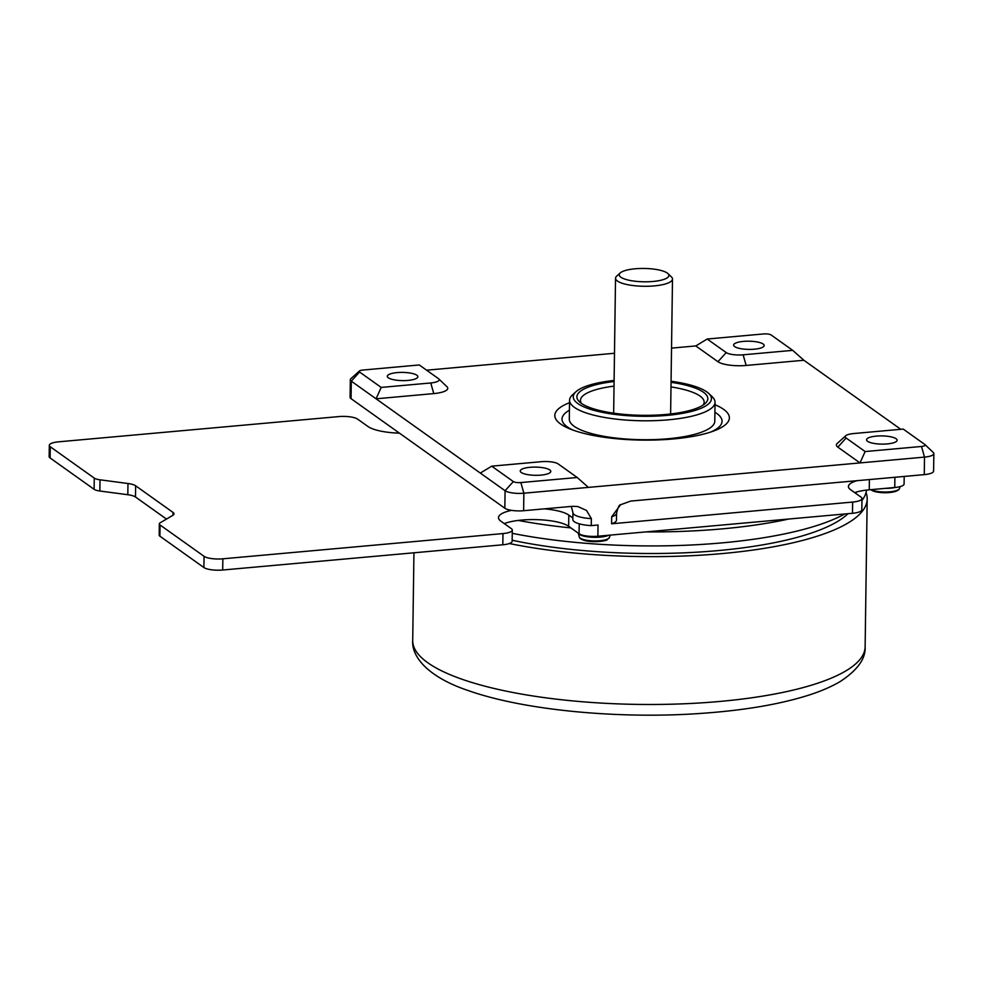 <?xml version="1.0" encoding="UTF-8"?>
<svg xmlns="http://www.w3.org/2000/svg" width="983" height="983" viewBox="0 0 983 983"><rect width="100%" height="100%" fill="white"/><g stroke="black" fill="none" stroke-linecap="round" stroke-linejoin="round"><path stroke-width="1.47" d="M438.664 378.811A13.098 3.514 -179.2 0 1 430.763 382.965L381.195 387.425L359.557 372.016A5.824 1.561 -179.2 0 1 359.409 371.009A5.824 1.561 -179.2 0 1 362.911 370.038L419.274 364.963L438.295 378.516A13.098 3.514 -179.2 0 1 438.664 378.811L446.933 386.688A21.823 5.861 -179.2 0 1 433.773 393.593L376.059 398.803L505.078 490.714A14.548 3.907 0.8 0 0 523.865 493.208L860.002 462.919L837.848 447.142A21.823 5.861 -179.2 0 1 837.283 443.382L845.773 435.739A13.098 3.514 -179.2 0 1 853.649 433.552L903.217 429.079L924.856 444.5A5.824 1.561 -179.2 0 1 925.015 444.623A5.824 1.561 -179.2 0 1 921.501 446.466L865.138 451.553L846.117 438A13.098 3.514 -179.2 0 1 845.773 435.739M900.784 429.301L803.861 360.257L746.146 365.455A21.823 5.861 -179.2 0 1 717.959 361.719L695.804 345.942L671.536 348.117M614.486 353.266L426.61 370.186M715.01 404.726A87.29 23.432 -179.2 0 1 723.574 409.321A87.29 23.432 -179.2 0 1 714.383 430.738A87.29 23.432 -179.2 0 1 569.44 428.711A87.29 23.432 -179.2 0 1 569.538 402.698M714.899 412.233A80.016 21.479 -179.2 0 1 716.742 413.438A80.016 21.479 -179.2 0 1 711.127 431.893M572.647 429.964A80.016 21.479 -179.2 0 1 569.427 410.206M671.07 381.244A69.105 18.554 -179.2 0 1 706.863 391.934A69.105 18.554 -179.2 0 1 708.792 393.507L712.233 396.788A72.742 19.525 -179.2 0 1 715.046 402.268L714.776 421.179A72.742 19.525 -179.2 0 1 641.764 439.696A72.742 19.525 -179.2 0 1 569.304 419.151L569.575 400.228A72.742 19.525 -179.2 0 1 572.524 394.834L576.063 391.652A69.105 18.554 -179.2 0 1 614.105 380.446M715.046 402.268A72.742 19.525 -179.2 0 1 642.034 420.773A72.742 19.525 -179.2 0 1 569.575 400.228M708.792 393.507A69.105 18.554 -179.2 0 1 642.096 416.288A69.105 18.554 -179.2 0 1 576.063 391.652M671.057 382.326A65.468 17.571 -179.2 0 1 703.472 392.242A65.468 17.571 -179.2 0 1 705.155 403.522A65.468 17.571 -179.2 0 1 642.108 415.317A65.468 17.571 -179.2 0 1 579.417 401.764A65.468 17.571 -179.2 0 1 614.092 381.527M670.996 386.921A61.831 16.6 -179.2 0 1 700.019 396.051A61.831 16.6 -179.2 0 1 704.135 402.108A61.831 16.6 -179.2 0 1 703.066 405.107M581.457 403.411A61.831 16.6 -179.2 0 1 580.474 400.388A61.831 16.6 -179.2 0 1 614.031 386.122M408.056 380.409A15.273 4.104 -179.2 0 1 387.302 376.292A15.273 4.104 -179.2 0 1 402.637 372.41A15.273 4.104 -179.2 0 1 417.861 376.722A15.273 4.104 -179.2 0 1 408.056 380.409M887.305 443.911A15.273 4.104 -179.2 0 1 866.551 439.794A15.273 4.104 -179.2 0 1 881.886 435.911A15.273 4.104 -179.2 0 1 897.11 440.224A15.273 4.104 -179.2 0 1 887.305 443.911M754.379 349.198A15.273 4.104 -179.2 0 1 733.625 345.094A15.273 4.104 -179.2 0 1 748.96 341.199A15.273 4.104 -179.2 0 1 764.172 345.512A15.273 4.104 -179.2 0 1 754.379 349.198M540.982 475.108A15.273 4.104 -179.2 0 1 520.24 470.992A15.273 4.104 -179.2 0 1 535.563 467.109A15.273 4.104 -179.2 0 1 550.787 471.422A15.273 4.104 -179.2 0 1 540.982 475.108M792.703 350.353L743.136 354.814A13.098 3.514 -179.2 0 1 726.216 352.578L707.195 339.024L763.558 333.95A5.824 1.561 -179.2 0 1 771.077 334.945L792.703 350.353L803.861 360.257M707.195 339.024L695.804 345.942M865.138 451.553L860.002 462.919L924.511 457.107A14.548 3.907 0.8 0 0 933.85 453.593A14.548 3.907 0.8 0 0 933.285 452.499L925.015 444.623M620.531 504.783L611.684 516.788A21.823 5.861 0.8 0 0 616.562 513.175C617.963 507.425 619.278 504.623 620.531 504.771L630.717 501.072L924.266 474.629A14.548 3.907 0.8 0 0 933.604 471.115L933.85 453.593M359.409 371.009L350.919 378.652A14.548 3.907 0.8 0 0 350.329 379.733A14.548 3.907 0.8 0 0 351.3 381.158L376.059 398.803L381.195 387.425M350.329 379.733L350.083 397.243A14.548 3.907 0.8 0 0 351.054 398.668L504.832 508.223A14.548 3.907 0.8 0 0 523.62 510.718L572.72 506.294L577.82 506.552L586.507 510.435L591.361 518.619L591.262 525.622L598.033 525.008L597.873 536.226L852.482 513.286A14.548 3.907 0.8 0 0 861.821 509.772L861.98 498.565A14.548 3.907 -179.2 0 1 852.642 502.067L611.586 523.792A21.823 5.861 0.8 0 0 616.464 520.179L616.562 513.175M491.709 466.163L541.277 461.691A13.098 3.514 -179.2 0 1 558.197 463.939L577.218 477.492L520.855 482.567A5.824 1.561 -179.2 0 1 513.347 481.572L491.709 466.163L480.318 473.069M611.684 516.788L611.586 523.792M577.218 477.492L588.375 487.396M571.283 506.429L572.929 512.561L572.831 519.577A21.823 5.861 0.8 0 0 591.262 525.622M511.529 510.361A36.371 9.769 0.8 0 0 498.492 517.648A36.371 9.769 0.8 0 0 500.9 521.211L511.332 528.633A14.548 3.907 -179.2 0 1 512.29 530.058A14.548 3.907 -179.2 0 1 502.964 533.572L222.846 558.811A14.548 3.907 -179.2 0 1 204.059 556.317L160.057 524.983A10.911 2.924 -179.2 0 1 159.332 523.914A10.911 2.924 -179.2 0 1 160.278 522.735L172.725 515.399A14.548 3.907 0.8 0 0 173.979 513.839A14.548 3.907 0.8 0 0 173.02 512.413L135.629 485.774A14.548 3.907 0.8 0 0 127.974 483.513L100.008 479.802A10.911 2.924 -179.2 0 1 94.27 478.107L50.268 446.761A14.548 3.907 -179.2 0 1 49.31 445.336A14.548 3.907 -179.2 0 1 58.636 441.822L338.754 416.595A14.548 3.907 -179.2 0 1 357.542 419.077L367.974 426.511A36.371 9.769 0.8 0 0 399.454 433.159M572.843 517.967L568.813 515.092A36.371 9.769 0.8 0 0 544.373 508.85M857.115 480.675A32.734 8.786 0.8 0 0 848.415 486.499A32.734 8.786 0.8 0 0 850.59 489.706L861.01 497.14A14.548 3.907 -179.2 0 1 861.98 498.565M49.31 445.336L49.15 456.554A14.548 3.907 0.8 0 0 50.121 457.98L94.11 489.313A10.911 2.924 0.8 0 0 99.861 491.021L127.815 494.719A14.548 3.907 -179.2 0 1 135.482 496.993L166.483 519.085M159.332 523.914L159.185 535.121A10.911 2.924 0.8 0 0 159.897 536.19L203.899 567.535A14.548 3.907 0.8 0 0 222.686 570.017L502.804 544.791A14.548 3.907 0.8 0 0 512.143 541.277L512.29 530.058M504.279 523.62A36.371 9.769 -179.2 0 1 538.573 519.7A36.371 9.769 -179.2 0 1 568.653 526.298L579.073 533.732A14.548 3.907 0.8 0 0 597.873 536.226M854.657 492.606A32.734 8.786 -179.2 0 1 869.255 489.804L894.751 487.507A14.548 3.907 0.8 0 0 904.09 484.005L904.2 476.436M866.035 492.594A226.225 60.725 -179.2 0 1 867.19 498.995A226.225 60.725 -179.2 0 1 744.033 551.242A226.225 60.725 -179.2 0 1 509.354 543.525M847.985 513.691A214.589 57.604 -179.2 0 1 512.155 540.232M866.515 490.099A225.5 60.528 -179.2 0 1 861.956 500.433M844.729 513.986A225.5 60.528 -179.2 0 1 512.254 533.327M856.82 491.918A225.5 60.528 -179.2 0 1 855.382 493.122M788.808 519.024A225.5 60.528 -179.2 0 1 645.843 531.901M570.914 527.908A225.5 60.528 -179.2 0 1 518.238 520.437M667.949 273.606L671.401 276.887A28.482 7.643 -179.2 0 1 672.495 279.025A28.482 7.643 -179.2 0 1 643.914 286.274A28.482 7.643 -179.2 0 1 615.53 278.238A28.482 7.643 -179.2 0 1 616.697 276.125L620.224 272.942A24.845 6.672 -179.2 0 1 655.354 269.33A24.845 6.672 -179.2 0 1 667.949 273.606A24.845 6.672 -179.2 0 1 643.976 281.802A24.845 6.672 -179.2 0 1 620.224 272.942M897.995 489.939A13.823 3.711 -179.2 0 1 884.577 492.729A13.823 3.711 -179.2 0 1 870.975 489.657M895.083 487.482A16.269 4.362 -179.2 0 1 884.983 488.391M900.121 486.61L899.556 488.477A15.126 4.055 -179.2 0 1 887.465 491.967A15.126 4.055 -179.2 0 1 871.061 489.645M726.216 352.578L717.959 361.719M743.136 354.814L746.146 365.455M924.266 474.629L924.511 457.107L921.501 446.466M846.117 438L837.848 447.142M359.557 372.016L351.3 381.158L351.054 398.668M430.763 382.965L433.773 393.593M513.347 481.572L505.078 490.714L504.832 508.223M523.62 510.718L523.865 493.208L520.855 482.567M852.482 513.286L852.642 502.067M572.929 512.561A21.823 5.861 0.8 0 0 591.361 518.619M50.121 457.98L50.268 446.761M94.11 489.313L94.27 478.107M99.861 491.021L100.008 479.802M127.815 494.719L127.974 483.513M135.482 496.993L135.629 485.774M172.983 515.239L173.02 512.413M159.897 536.19L160.057 524.983M203.899 567.535L204.059 556.317M222.686 570.017L222.846 558.811M502.804 544.791L502.964 533.572M568.653 526.298L568.813 515.092M579.073 533.732L579.22 523.816M869.255 489.804L869.402 479.569M894.751 487.507L894.899 477.271M865.126 646.839A226.225 60.725 -179.2 0 1 638.078 704.406A226.225 60.725 -179.2 0 1 412.713 640.523C411.422 657.32 429.03 677.533 468.572 690.68C526.679 711.127 623.406 719.114 701.481 713.363C743.75 710.414 779.298 704.406 808.112 695.35C820.854 691.295 831.655 686.625 840.526 681.33C857.631 670.013 865.826 658.512 865.126 646.839L867.19 498.995M607.924 538.881A13.823 3.711 -179.2 0 1 598.205 541.559A13.823 3.711 -179.2 0 1 584.418 540.38M579.319 536.988C579.257 538.106 580.855 539.225 584.123 540.355C593.707 543.267 608.28 540.392 607.089 539.753L609.485 537.406A15.126 4.055 -179.2 0 1 599.47 540.773A15.126 4.055 -179.2 0 1 583.484 539.544A15.126 4.055 -179.2 0 1 579.319 536.988L578.274 533.155A16.269 4.362 -179.2 0 0 582.722 535.821A16.269 4.362 -179.2 0 0 608.71 535.244M899.556 488.477L898.462 490.013L894.444 491.77L884.663 492.741L877.045 492.078L870.52 489.694M413.941 552.79L412.713 640.523M615.53 278.238L613.65 413.167M672.495 279.025L670.615 413.966M609.485 537.406L610.185 535.108"/></g></svg>
